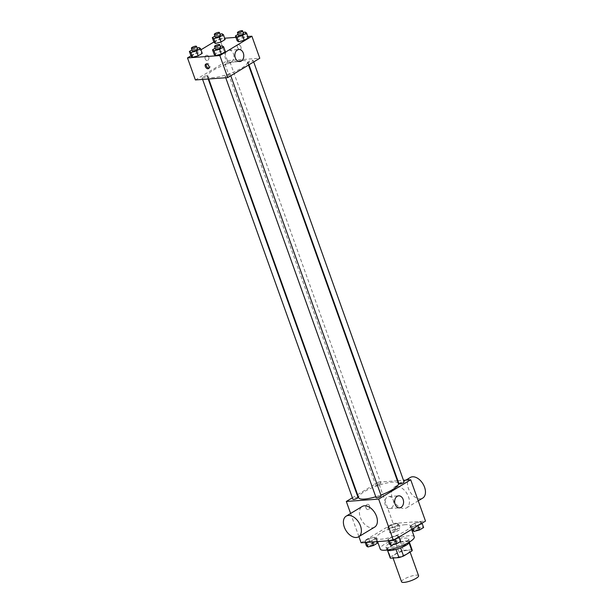 <?xml version="1.0" encoding="UTF-8"?>
<svg xmlns="http://www.w3.org/2000/svg" width="613" height="613" viewBox="0 0 613 613"><rect width="100%" height="100%" fill="white"/><g stroke="black" fill="none" stroke-linecap="round" stroke-linejoin="round"><path stroke-width="0.46" stroke-dasharray="3.06 2.3" d="M418.579 575.73A9.034 2.138 -19.7 0 0 416.081 575.147A9.034 2.138 -19.7 0 0 406.457 577.936A9.034 2.138 -19.7 0 0 401.569 581.821M407.201 550.351A9.034 2.138 -19.7 0 0 397.576 553.141A9.034 2.138 -19.7 0 0 392.688 557.025A9.034 2.138 -19.7 0 0 401.913 555.991A9.034 2.138 -19.7 0 0 409.706 550.934A9.034 2.138 -19.7 0 0 407.201 550.351M390.412 557.002L398.841 551.915A11.662 2.759 -19.7 0 1 403.446 550.359L400.488 542.099A11.662 2.759 -19.7 0 0 395.883 543.647L387.454 548.735L390.412 557.002A11.662 2.759 -19.7 0 0 390.213 557.907M403.446 550.359L411.959 549.738A11.662 2.759 -19.7 0 1 412.174 550.045M395.883 543.647L398.841 551.915M400.488 542.099L409.001 541.478L411.959 549.738M387.454 548.735A11.662 2.759 -19.7 0 0 387.255 549.646A11.662 2.759 -19.7 0 0 387.47 549.953L387.623 550.367M409.001 541.478A11.662 2.759 -19.7 0 1 409.216 541.785A11.662 2.759 -19.7 0 1 409.024 542.689L400.588 547.777A11.662 2.759 -19.7 0 1 395.983 549.332L387.47 549.953M387.041 550.014A12.045 2.85 160.3 0 1 386.895 549.777A12.045 2.85 160.3 0 1 390.152 546.298A12.045 2.85 160.3 0 1 402.12 541.57A12.045 2.85 160.3 0 1 409.576 541.654A12.045 2.85 160.3 0 1 409.622 541.93M389.163 543.547A12.045 2.85 -19.7 0 0 385.906 547.018A12.045 2.85 -19.7 0 0 398.212 545.647A12.045 2.85 -19.7 0 0 408.595 538.896A12.045 2.85 -19.7 0 0 405.262 538.122A12.045 2.85 -19.7 0 0 389.163 543.547M414.265 536.865A18.068 4.276 -19.7 0 0 409.269 535.708A18.068 4.276 -19.7 0 0 390.021 541.279A18.068 4.276 -19.7 0 0 380.236 549.049M405.323 524.69A18.068 4.276 -19.7 0 0 386.075 530.26A18.068 4.276 -19.7 0 0 376.29 538.03A18.068 4.276 -19.7 0 0 394.749 535.969A18.068 4.276 -19.7 0 0 410.319 525.847A18.068 4.276 -19.7 0 0 405.323 524.69M366.237 542.13L364.72 541.172L368.773 538.727L374.328 537.249L375.846 538.214L371.8 540.651L366.237 542.13L364.72 541.172L368.773 538.727L374.328 537.249L375.846 538.214L371.8 540.651L366.336 542.398M389.362 540.451L387.853 539.486L391.899 537.042L397.462 535.563L398.971 536.528L394.925 538.973L389.362 540.451L387.853 539.486L391.899 537.042L397.462 535.563L398.971 536.528L394.925 538.973L389.462 540.72M361.111 542.781L393.155 523.448L425.499 521.096M389.148 528.306L387.638 527.349L391.684 524.904L397.247 523.425L398.756 524.391L394.711 526.835L389.148 528.306L387.638 527.349L391.684 524.904L397.247 523.425L398.756 524.391L394.711 526.835L389.148 528.306L390.872 533.134L389.362 532.168L393.408 529.724L398.971 528.245L400.481 529.211L396.435 531.655L390.872 533.134M412.281 526.628L410.764 525.663L414.809 523.218L420.372 521.74L421.89 522.705L417.836 525.149L412.281 526.628L410.764 525.663L414.809 523.218L420.372 521.74L421.89 522.705L417.836 525.149L412.281 526.628L413.001 528.636M357.563 494.668L378.359 482.125L393.155 523.448M350.613 513.472L358.904 536.613M352.398 497.787L357.134 494.929M369.509 505.886A2.636 1.946 85.8 0 0 367.57 504.315A2.636 1.946 85.8 0 0 365.815 507.081A2.636 1.946 85.8 0 0 367.953 509.572A2.636 1.946 85.8 0 0 369.509 505.886A2.636 1.946 85.8 0 0 367.57 504.315A2.636 1.946 85.8 0 0 365.815 507.081A2.636 1.946 85.8 0 0 367.953 509.572A2.636 1.946 85.8 0 0 369.516 505.886M398.358 483.504A21.08 4.996 -19.7 0 0 392.527 482.155A21.08 4.996 -19.7 0 0 370.068 488.661A21.08 4.996 -19.7 0 0 358.659 497.718M375.769 496.768A21.08 4.996 -19.7 0 0 380.911 495.051M378.359 482.125L397.37 480.738M397.875 480.707L403.492 480.293M381.171 495.771A2.713 0.644 -19.7 0 0 380.42 495.595A2.713 0.644 -19.7 0 0 377.531 496.43A2.713 0.644 -19.7 0 0 376.068 497.595M358.038 497.45A2.713 0.644 -19.7 0 0 357.287 497.281A2.713 0.644 -19.7 0 0 354.406 498.116A2.713 0.644 -19.7 0 0 352.935 499.281M380.206 483.458A2.713 0.644 -19.7 0 0 377.317 484.293A2.713 0.644 -19.7 0 0 375.846 485.458A2.713 0.644 -19.7 0 0 378.619 485.151A2.713 0.644 -19.7 0 0 380.949 483.626A2.713 0.644 -19.7 0 0 380.206 483.458M398.979 483.772A2.713 0.644 160.3 0 1 401.308 482.255A2.713 0.644 160.3 0 1 404.082 481.948M374.627 527.126A12.045 7.586 58.9 0 1 372.352 527.831A12.045 7.586 58.9 0 1 361.026 519.088A12.045 7.586 58.9 0 1 362.183 506.491M396.504 486.454A12.045 7.586 -121.1 0 0 394.228 487.159A12.045 7.586 -121.1 0 0 393.952 501.396A12.045 7.586 -121.1 0 0 406.672 507.794A12.045 7.586 -121.1 0 0 407.829 495.197A12.045 7.586 -121.1 0 0 396.504 486.454M410.25 477.496A12.045 7.586 -121.1 0 0 409.974 491.733A12.045 7.586 -121.1 0 0 422.694 498.124M393.278 500.131A6.023 4.452 -94.2 0 1 389.707 508.56A6.023 4.452 -94.2 0 1 384.826 502.875A6.023 4.452 -94.2 0 1 388.834 496.545A6.023 4.452 -94.2 0 1 393.278 500.131M241.606 60.649A21.08 4.996 -19.7 0 0 219.148 67.154A21.08 4.996 -19.7 0 0 207.738 76.211A21.08 4.996 -19.7 0 0 229.27 73.805A21.08 4.996 -19.7 0 0 247.437 61.997A21.08 4.996 -19.7 0 0 241.606 60.649M248.801 62.442A2.713 0.644 160.3 0 1 248.058 62.265A2.713 0.644 160.3 0 1 250.388 60.748A2.713 0.644 160.3 0 1 253.161 60.442A2.713 0.644 160.3 0 1 251.69 61.607A2.713 0.644 160.3 0 1 248.801 62.442M206.366 75.774A2.713 0.644 -19.7 0 0 203.485 76.61A2.713 0.644 -19.7 0 0 202.014 77.774A2.713 0.644 -19.7 0 0 204.78 77.468A2.713 0.644 -19.7 0 0 207.117 75.943A2.713 0.644 -19.7 0 0 206.366 75.774M229.285 61.951A2.713 0.644 -19.7 0 0 226.396 62.787A2.713 0.644 -19.7 0 0 224.925 63.951A2.713 0.644 -19.7 0 0 227.699 63.645A2.713 0.644 -19.7 0 0 230.028 62.12A2.713 0.644 -19.7 0 0 229.285 61.951M229.5 74.089A2.713 0.644 -19.7 0 0 226.611 74.924A2.713 0.644 -19.7 0 0 225.14 76.089A2.713 0.644 -19.7 0 0 227.913 75.782A2.713 0.644 -19.7 0 0 230.25 74.265A2.713 0.644 -19.7 0 0 229.5 74.089M195.394 79.951L227.438 60.618L259.782 58.266M190.95 55.829L200.964 49.791M213.86 42.006L219.546 38.581L227.438 60.618M208.726 56.833A2.636 1.946 85.8 0 0 206.78 55.262A2.636 1.946 85.8 0 0 205.033 58.028A2.636 1.946 85.8 0 0 207.163 60.518A2.636 1.946 85.8 0 0 208.726 56.833A2.636 1.946 85.8 0 0 206.788 55.254A2.636 1.946 85.8 0 0 205.033 58.028A2.636 1.946 85.8 0 0 207.171 60.518A2.636 1.946 85.8 0 0 208.726 56.833M214.244 54.618L218.289 52.174L223.852 50.695L225.362 51.661L223.852 50.695L218.289 52.174L214.244 54.618M214.029 42.473L218.075 40.037L223.638 38.558L225.147 39.516L223.638 38.558L218.075 40.037L214.029 42.473M219.546 38.581L224.68 38.205M235.936 37.385L247.805 36.519M191.11 56.296L195.164 53.86L200.719 52.381L202.236 53.339L200.719 52.381L195.164 53.86L191.11 56.296M237.154 40.795L241.2 38.351L246.763 36.872L248.28 37.837L246.763 36.872L241.2 38.351L237.154 40.795M238.304 44.634A2.636 1.663 -121.1 0 0 237.806 44.787A2.636 1.663 -121.1 0 0 237.752 47.898A2.636 1.663 -121.1 0 0 240.534 49.301A2.636 1.663 -121.1 0 0 240.786 46.542A2.636 1.663 -121.1 0 0 238.304 44.634A2.636 1.663 -121.1 0 0 237.806 44.787A2.636 1.663 -121.1 0 0 237.744 47.898A2.636 1.663 -121.1 0 0 240.534 49.301A2.636 1.663 -121.1 0 0 240.786 46.542A2.636 1.663 -121.1 0 0 238.304 44.634M206.359 63.959A2.636 1.663 58.9 0 1 206.773 63.507A2.636 1.663 58.9 0 1 209.554 64.909A2.636 1.663 58.9 0 1 209.493 68.02A2.636 1.663 58.9 0 1 208.995 68.181A2.636 1.663 58.9 0 1 208.903 68.181M233.476 53.829A6.023 4.452 -94.2 0 1 229.906 62.258A6.023 4.452 -94.2 0 1 225.025 56.572A6.023 4.452 -94.2 0 1 229.032 50.243A6.023 4.452 -94.2 0 1 233.476 53.829M238.066 34.374L243.169 32.543M243.545 33.577A2.713 0.644 -19.7 0 0 242.794 33.409A2.713 0.644 -19.7 0 0 239.905 34.244A2.713 0.644 -19.7 0 0 238.434 35.408M239.476 33.531L241.2 38.351M245.039 32.052L246.763 36.872M215.155 48.197L220.259 46.366M220.626 47.4A2.713 0.644 -19.7 0 0 219.883 47.232A2.713 0.644 -19.7 0 0 216.994 48.067A2.713 0.644 -19.7 0 0 215.523 49.232M216.565 47.354L218.289 52.174M222.128 45.875L223.852 50.695M214.941 36.06L220.044 34.228M220.412 35.263A2.713 0.644 -19.7 0 0 219.661 35.087A2.713 0.644 -19.7 0 0 216.78 35.922A2.713 0.644 -19.7 0 0 215.309 37.087M216.351 35.209L218.075 40.037M221.906 33.738L223.638 38.558M192.03 49.883L197.133 48.052M197.501 49.086A2.713 0.644 -19.7 0 0 196.75 48.91A2.713 0.644 -19.7 0 0 193.861 49.745A2.713 0.644 -19.7 0 0 192.398 50.91M193.432 49.032L195.164 53.86M198.995 47.561L200.719 52.381M412.488 530.483L416.534 528.046L422.096 526.567L423.614 527.525M419.851 527.916A2.713 0.644 -19.7 0 0 416.963 528.751A2.713 0.644 -19.7 0 0 415.499 529.923A2.713 0.644 -19.7 0 0 418.265 529.609A2.713 0.644 -19.7 0 0 420.602 528.092A2.713 0.644 -19.7 0 0 419.851 527.916M410.764 525.663L412.036 529.218M414.809 523.218L416.534 528.046M420.372 521.74L422.096 526.567M421.89 522.705L422.05 523.173M417.836 525.149L418.005 525.617M419.859 527.939A2.713 0.644 -19.7 0 0 416.97 528.774A2.713 0.644 -19.7 0 0 415.507 529.938A2.713 0.644 -19.7 0 0 418.273 529.632A2.713 0.644 -19.7 0 0 420.61 528.115A2.713 0.644 -19.7 0 0 419.859 527.939M389.577 544.306L393.623 541.869L399.186 540.39L400.703 541.348M396.94 541.739A2.713 0.644 -19.7 0 0 394.052 542.574A2.713 0.644 -19.7 0 0 392.588 543.739A2.713 0.644 -19.7 0 0 395.354 543.432A2.713 0.644 -19.7 0 0 397.691 541.915A2.713 0.644 -19.7 0 0 396.94 541.739M387.853 539.486L388.32 540.804M391.899 537.042L393.623 541.869M397.462 535.563L399.186 540.39M398.971 536.528L399.14 536.996M394.925 538.973L395.094 539.44M396.948 541.762A2.713 0.644 -19.7 0 0 394.059 542.597A2.713 0.644 -19.7 0 0 392.596 543.762A2.713 0.644 -19.7 0 0 395.362 543.455A2.713 0.644 -19.7 0 0 397.699 541.938A2.713 0.644 -19.7 0 0 396.948 541.762M396.726 529.601A2.713 0.644 -19.7 0 0 393.837 530.437A2.713 0.644 -19.7 0 0 392.374 531.601A2.713 0.644 -19.7 0 0 395.14 531.295A2.713 0.644 -19.7 0 0 397.477 529.778A2.713 0.644 -19.7 0 0 396.726 529.601M387.638 527.349L389.362 532.168M391.684 524.904L393.408 529.724M397.247 523.425L398.971 528.245M398.756 524.391L400.481 529.211M394.711 526.835L396.435 531.655M396.734 529.624A2.713 0.644 -19.7 0 0 393.845 530.46A2.713 0.644 -19.7 0 0 392.381 531.624A2.713 0.644 -19.7 0 0 395.147 531.318A2.713 0.644 -19.7 0 0 397.485 529.801A2.713 0.644 -19.7 0 0 396.734 529.624M366.451 545.991L370.497 543.547L376.06 542.068L377.57 543.034M373.815 543.425A2.713 0.644 -19.7 0 0 370.926 544.26A2.713 0.644 -19.7 0 0 369.455 545.424A2.713 0.644 -19.7 0 0 372.229 545.118A2.713 0.644 -19.7 0 0 374.566 543.601A2.713 0.644 -19.7 0 0 373.815 543.425M364.72 541.172L365.195 542.482M368.773 538.727L370.497 543.547M374.328 537.249L376.06 542.068M375.846 538.214L377.064 541.616M371.8 540.651L372.267 541.969M373.823 543.447A2.713 0.644 -19.7 0 0 370.934 544.283A2.713 0.644 -19.7 0 0 369.463 545.447A2.713 0.644 -19.7 0 0 372.237 545.141A2.713 0.644 -19.7 0 0 374.574 543.624A2.713 0.644 -19.7 0 0 373.823 543.447M410.112 552.083L409.706 550.934M393.048 558.022L392.688 557.025M385.906 547.018L386.895 549.777M408.595 538.896L409.576 541.654M387.255 549.646L387.5 550.321M409.216 541.785L409.461 542.459M376.29 538.03L377.562 541.585M410.319 525.847L411.614 529.471M406.672 507.794L418.242 500.813M394.228 487.159L405.898 480.117M389.707 508.56L399.561 507.84M388.834 496.545L398.68 495.825M207.738 76.211L208.726 78.977M247.437 61.997L248.526 65.055M253.698 61.936L253.161 60.442M248.962 64.794L248.058 62.265M202.014 77.774L202.604 79.422M207.117 75.943L208.221 79.016M224.925 63.951L375.846 485.458M230.028 62.12L380.949 483.626M225.14 76.089L225.737 77.744M230.25 74.265L230.779 75.759M206.773 63.507L205.761 64.12M209.493 68.02L208.489 68.633M229.906 62.258L239.76 61.538M229.032 50.243L238.886 49.523"/><path stroke-width="0.92" d="M393.048 558.022L401.569 581.821A9.034 2.138 -19.7 0 0 410.794 580.787A9.034 2.138 -19.7 0 0 418.579 575.73L410.112 552.083M409.116 542.949L411.982 550.957L403.553 556.045A11.662 2.759 -19.7 0 1 398.94 557.592L390.435 558.213A11.662 2.759 -19.7 0 1 390.213 557.907L387.5 550.321M411.982 550.957A11.662 2.759 -19.7 0 0 412.174 550.045L409.461 542.459M409.622 541.93A12.045 2.85 160.3 0 1 399.201 548.397A12.045 2.85 160.3 0 1 387.041 550.014M400.626 547.861L403.553 556.045M387.623 550.367L390.435 558.213M396.013 549.417L398.94 557.592M377.562 541.585L380.236 549.049A18.068 4.276 -19.7 0 0 398.695 546.988A18.068 4.276 -19.7 0 0 414.265 536.865L411.614 529.471M403.492 480.293L410.702 479.772L425.499 521.096L393.454 540.428L361.111 542.781L358.904 536.613M410.702 479.772L378.658 499.105L346.314 501.457L350.613 513.472M346.314 501.457L352.398 497.787M357.134 494.929L357.563 494.668M208.726 78.977L358.659 497.718A21.08 4.996 -19.7 0 0 375.769 496.768M380.911 495.051A21.08 4.996 -19.7 0 0 398.358 483.504L248.526 65.055M397.37 480.738L397.875 480.707M225.737 77.744L376.068 497.595A2.713 0.644 -19.7 0 0 378.834 497.289A2.713 0.644 -19.7 0 0 381.171 495.771L230.779 75.759M202.604 79.422L352.935 499.281A2.713 0.644 -19.7 0 0 355.701 498.974A2.713 0.644 -19.7 0 0 358.038 497.45L208.221 79.016M253.698 61.936L404.082 481.948A2.713 0.644 160.3 0 1 402.611 483.113A2.713 0.644 160.3 0 1 399.722 483.948A2.713 0.644 160.3 0 1 398.979 483.772L248.962 64.794M378.658 499.105L393.454 540.428M403.124 499.419A6.023 4.452 -94.2 0 1 399.561 507.84A6.023 4.452 -94.2 0 1 394.68 502.154A6.023 4.452 -94.2 0 1 398.68 495.825A6.023 4.452 -94.2 0 1 403.124 499.419M346.161 516.161L362.183 506.491A12.045 7.586 58.9 0 1 374.903 512.889A12.045 7.586 58.9 0 1 374.627 527.126L358.605 536.789A12.045 7.586 58.9 0 1 356.329 537.494A12.045 7.586 58.9 0 1 345.004 528.758A12.045 7.586 58.9 0 1 346.161 516.161A12.045 7.586 58.9 0 1 358.881 522.552A12.045 7.586 58.9 0 1 358.605 536.789M418.242 500.813L422.694 498.124A12.045 7.586 -121.1 0 0 423.851 485.527A12.045 7.586 -121.1 0 0 412.526 476.791A12.045 7.586 -121.1 0 0 410.25 477.496L405.898 480.117M247.805 36.519L251.889 36.221L259.782 58.266L227.737 77.598L195.394 79.951L187.501 57.913L190.95 55.829M200.964 49.791L213.86 42.006M220.259 46.366L222.128 45.875L223.638 46.841L225.362 51.661L221.316 54.097L215.753 55.576L214.244 54.618L215.753 55.576L214.029 50.756L212.519 49.791L215.155 48.197M220.044 34.228L221.906 33.738L223.423 34.696L225.147 39.516L221.101 41.96L215.538 43.439L214.029 42.473L215.538 43.439L213.814 38.619L212.297 37.654L214.941 36.06M251.889 36.221L219.845 55.553L187.501 57.913M224.68 38.205L235.936 37.385M197.133 48.052L198.995 47.561L200.512 48.519L202.236 53.339L198.191 55.783L192.628 57.262L191.11 56.296L192.628 57.262L190.904 52.442L189.386 51.477L192.03 49.883M243.169 32.543L245.039 32.052L246.549 33.018L248.28 37.837L244.227 40.274L238.672 41.753L237.154 40.795L238.672 41.753L236.94 36.933L235.43 35.968L238.066 34.374M219.845 55.553L227.737 77.598M243.33 53.116A6.023 4.452 -94.2 0 1 239.76 61.538A6.023 4.452 -94.2 0 1 234.879 55.852A6.023 4.452 -94.2 0 1 238.886 49.523A6.023 4.452 -94.2 0 1 243.33 53.116M207.991 68.786A2.636 1.663 58.9 0 1 205.508 66.878A2.636 1.663 58.9 0 1 205.761 64.12A2.636 1.663 58.9 0 1 208.55 65.514A2.636 1.663 58.9 0 1 208.489 68.633A2.636 1.663 58.9 0 1 207.991 68.786M208.903 68.181A2.636 1.663 58.9 0 1 206.711 66.625A2.636 1.663 58.9 0 1 206.359 63.959M246.549 33.018L242.503 35.454L236.94 36.933M237.453 32.65L238.434 35.408A2.713 0.644 -19.7 0 0 241.208 35.094A2.713 0.644 -19.7 0 0 243.545 33.577L242.556 30.826A2.713 0.644 -19.7 0 0 241.806 30.65A2.713 0.644 -19.7 0 0 238.917 31.485A2.713 0.644 -19.7 0 0 237.453 32.65A2.713 0.644 -19.7 0 0 240.219 32.343A2.713 0.644 -19.7 0 0 242.556 30.826M235.43 35.968L237.154 40.795M248.28 37.837L244.227 40.274L238.672 41.753M242.503 35.454L244.227 40.274M223.638 46.841L219.592 49.278L214.029 50.756M214.542 46.473L215.523 49.232A2.713 0.644 -19.7 0 0 218.297 48.917A2.713 0.644 -19.7 0 0 220.626 47.4L219.646 44.649A2.713 0.644 -19.7 0 0 218.895 44.473A2.713 0.644 -19.7 0 0 216.006 45.308A2.713 0.644 -19.7 0 0 214.542 46.473A2.713 0.644 -19.7 0 0 217.309 46.167A2.713 0.644 -19.7 0 0 219.646 44.649M212.519 49.791L214.244 54.618M225.362 51.661L221.316 54.097L215.753 55.576M219.592 49.278L221.316 54.097M223.423 34.696L219.377 37.14L213.814 38.619M214.32 34.336L215.309 37.087A2.713 0.644 -19.7 0 0 218.075 36.78A2.713 0.644 -19.7 0 0 220.412 35.263L219.423 32.504A2.713 0.644 -19.7 0 0 218.68 32.336A2.713 0.644 -19.7 0 0 215.791 33.171A2.713 0.644 -19.7 0 0 214.32 34.336A2.713 0.644 -19.7 0 0 217.094 34.029A2.713 0.644 -19.7 0 0 219.423 32.504M212.297 37.654L214.029 42.473M225.147 39.516L221.101 41.96L215.538 43.439M219.377 37.14L221.101 41.96M200.512 48.519L196.466 50.963L190.904 52.442M191.409 48.159L192.398 50.91A2.713 0.644 -19.7 0 0 195.164 50.603A2.713 0.644 -19.7 0 0 197.501 49.086L196.512 46.327A2.713 0.644 -19.7 0 0 195.769 46.159A2.713 0.644 -19.7 0 0 192.88 46.994A2.713 0.644 -19.7 0 0 191.409 48.159A2.713 0.644 -19.7 0 0 194.183 47.845A2.713 0.644 -19.7 0 0 196.512 46.327M189.386 51.477L191.11 56.296M202.236 53.339L198.191 55.783L192.628 57.262M196.466 50.963L198.191 55.783M422.05 523.173L423.614 527.525L419.568 529.969L414.005 531.448L412.488 530.483L412.036 529.218M413.001 528.636L414.005 531.448M418.005 525.617L419.568 529.969M399.14 536.996L400.703 541.348L396.649 543.792L391.094 545.271L389.577 544.306L388.32 540.804M389.462 540.72L391.094 545.271M395.094 539.44L396.649 543.792M377.064 541.616L377.57 543.034L373.524 545.478L367.961 546.957L366.451 545.991L365.195 542.482M366.336 542.398L367.961 546.957M372.267 541.969L373.524 545.478"/></g></svg>
